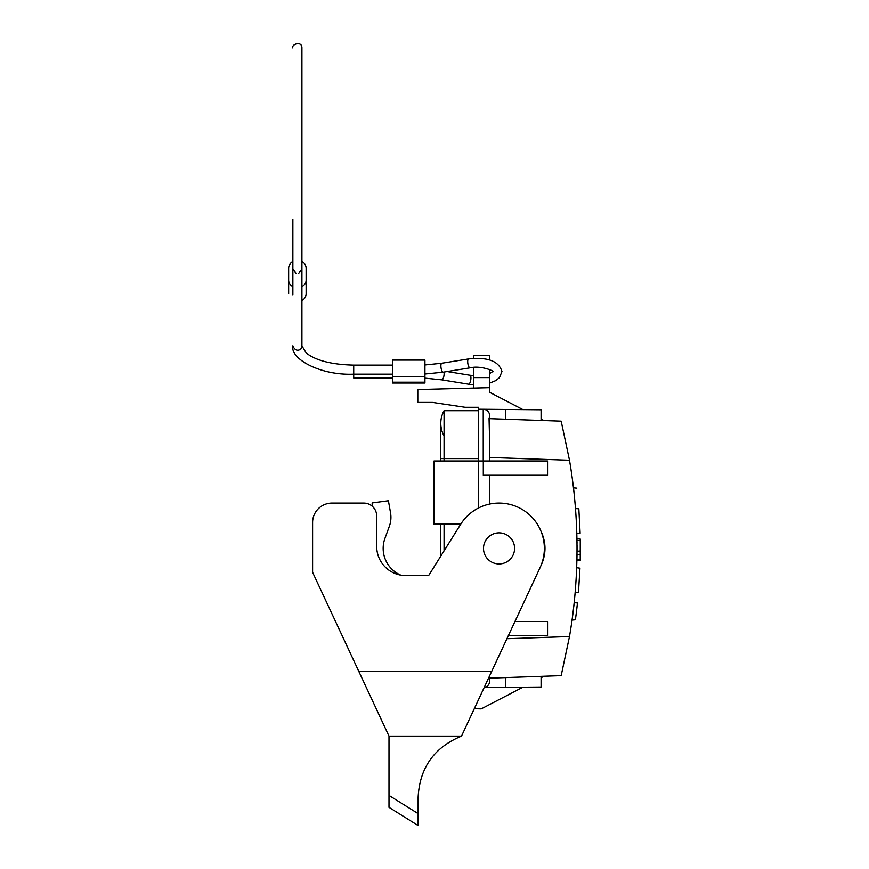 <?xml version="1.0" encoding="UTF-8"?>
<svg xmlns="http://www.w3.org/2000/svg" width="869" height="869" viewBox="0 0 869 869"><rect width="100%" height="100%" fill="white"/><g stroke="black" fill="none" stroke-linecap="round" stroke-linejoin="round"><path stroke-width="1.3" d="M388.997 795.667L388.997 807.344L418.13 825.55L418.13 813.634L388.997 795.428L388.997 736.13L312.601 572.313L312.601 522.497A19.422 19.422 0 0 1 332.023 503.075L363.753 503.075L332.023 503.075M363.753 503.075A12.948 12.948 0 0 1 376.701 516.023L376.701 546.449A29.133 29.133 0 0 0 405.823 575.582L428.623 575.582L440.789 556.117L440.789 524.116M405.823 575.582L428.623 575.582L460.613 524.376A45.318 45.318 0 0 1 520.672 508.571A45.318 45.318 0 0 1 540.116 567.544L491.691 671.4L358.81 671.4M312.601 572.313L312.601 522.497M491.691 671.4L461.504 736.13C434.174 747.373 419.716 767.74 418.13 797.242L418.13 813.634M378.841 714.351L382.947 723.149M389.377 526.201L384.924 538.432A29.133 29.133 0 0 0 400.75 575.137A29.133 29.133 0 0 1 384.924 538.432L389.377 526.201A25.896 25.896 0 0 0 390.539 512.851L388.41 500.75L372.16 502.923L372.16 506.182M478.656 460.994L478.656 407.268L465.067 407.268L432.577 402.412L417.804 402.412L417.804 389.551L489.66 387.661L489.66 369.553M473.475 388.085L473.475 367.435M473.475 358.354L473.475 355.595L489.66 355.595L489.66 359.962M522.921 409.592L489.66 392.288L489.66 387.661M580.231 559.267L580.264 539.062L576.973 538.769L576.994 540.453L576.983 539.573M580.351 547.676L580.329 544.505M576.907 560.711L580.21 560.418L576.907 560.711L580.21 560.418L576.907 560.711L580.21 560.418L576.907 560.711L576.929 559.723L576.918 560.386M576.853 533.675L580.123 533.186C579.167 510.918 579.167 510.918 580.123 533.186C579.167 510.918 579.167 510.918 580.123 533.186L578.83 508.756C576.266 481.426 576.266 481.426 578.83 508.756L575.528 508.604L574.116 493.299M574.105 493.147L573.507 487.857L576.831 488.15M577.016 541.745L577.038 543.266M577.049 545.059L577.049 551.272L580.34 550.979L580.307 554.867L577.027 554.487L576.929 559.723L580.231 559.517M576.983 539.475L576.973 538.78L580.264 539.062L580.329 544.352M489.66 460.994L489.66 415.719A6.474 6.474 0 0 0 483.24 409.245L505.508 409.44L505.508 419.195L541.083 420.433L489.66 418.641L561.178 421.139L569.499 460.244C579.525 519.01 579.525 577.776 569.499 636.543L561.178 675.647L489.66 678.146L541.083 676.354L505.508 677.592L505.508 687.346L541.083 687.031L541.083 676.354L561.178 675.647M576.701 567.707L579.971 568.185C578.808 590.464 578.808 590.464 579.971 568.185C578.808 590.464 578.808 590.464 579.971 568.185L578.461 592.615C575.658 619.955 575.658 619.955 578.461 592.615L575.159 592.767L573.79 606.508M572.617 616.056L572.074 620.097M572.117 620.097L575.397 619.803L576.397 612.287L577.461 602.977L574.181 602.684L573.833 606.117M561.178 421.139L541.083 420.433L541.083 409.755L505.508 409.44M489.66 475.245L489.66 504.063M460.787 524.116L433.989 524.116L433.989 460.994L483.305 460.994L483.305 475.245L547.546 475.245L547.546 460.994L483.305 460.994M540.866 530.926C546.362 542.571 546.362 554.216 540.866 565.86M484.163 687.531L505.508 687.346M483.24 460.994L483.24 409.245L478.656 409.212M508.3 635.793L547.546 635.793L547.546 621.552L514.937 621.552M489.051 678.168L489.366 676.375M489.486 435.673L489.051 418.619M489.66 415.719A6.474 6.474 0 0 0 483.24 409.245A6.474 6.474 0 0 1 488.975 418.619M489.66 675.756L489.66 681.068A6.474 6.474 0 0 1 484.207 687.455A6.474 6.474 0 0 0 488.975 678.168M541.083 419.054L543.929 420.531M522.921 687.194L481.209 708.898L474.289 708.724M543.929 676.256L541.083 677.733M580.318 542.549L580.286 540.616L576.994 540.453M580.34 550.979L580.296 555.443M580.264 539.062L576.973 538.769M580.318 553.531L580.318 554.118M580.34 546.612L580.351 547.568M580.318 543.288L580.351 549.273M580.329 552.662L580.351 549.784M580.351 549.534L580.351 548.002M576.592 610.625L576.723 609.604M577.19 605.53L576.581 610.755M576.429 611.972L575.712 617.566M575.615 618.25L576.408 612.145M580.307 554.867L580.329 552.934M572.747 615.056L572.323 618.228M573.616 607.985L573.497 608.995M573.54 608.637L573.247 611.07M573.04 612.743L572.921 613.742M576.592 610.679L577.049 606.79M575.941 615.86L576.223 613.666M573.106 612.265L572.856 614.274M392.56 376.733L392.56 383.023L424.93 383.023L424.93 360.07L392.56 360.07L392.56 376.733L424.93 376.733M301.923 286.792A8.744 7.919 180 0 0 306.127 280.024L306.127 293.7A8.744 7.919 180 0 1 301.923 300.478L301.923 345.829A4.53 4.106 180 0 1 301.847 346.568M292.864 269.216L296.025 273.192M298.762 273.192L301.923 269.216M292.864 295.123L292.864 219.379M292.864 286.792A8.744 7.919 180 0 1 288.649 280.024L288.649 293.7M306.127 280.024L306.127 268.282A8.744 7.919 0 0 0 301.923 261.515M292.864 261.515A8.744 7.919 0 0 0 288.649 268.282L288.649 280.024M288.649 281.969L288.649 268.282M306.127 281.969L306.127 268.282M392.56 377.993L353.716 377.993L353.716 374.159L392.56 374.159M478.656 410.668L444.07 410.668A25.896 25.896 0 0 0 444.07 435.912A25.896 25.896 0 0 1 444.07 410.668A25.896 25.896 0 0 0 440.789 423.29A25.896 25.896 0 0 1 444.07 410.668L444.07 458.571L440.789 458.571L440.789 423.29M444.07 550.859L444.07 524.116M444.07 460.994L444.07 458.571L478.656 458.571M514.589 548.393A15.533 15.533 0 0 0 491.278 534.935A15.533 15.533 0 0 0 491.278 561.852A15.533 15.533 0 0 0 514.589 548.393M478.374 460.994L478.374 508.072M506.931 638.726L569.499 636.543M569.499 460.244L489.66 457.463M473.475 377.602L489.66 377.602M473.475 384.728L468.597 384.196A4.53 1.466 -80.8 0 0 470.759 379.959A4.53 1.466 -80.8 0 0 470.042 375.245L473.475 375.647M392.56 382.197L424.93 382.197M470.042 367.837L443.233 372.171A4.53 1.466 80.8 0 1 440.887 365.914A4.53 1.466 80.8 0 1 441.789 363.22L468.597 358.897A4.53 1.466 80.8 0 0 467.696 361.58A4.53 1.466 80.8 0 0 470.042 367.837C481.057 365.121 495.243 371.465 492.929 371.769L492.897 371.541M468.597 384.196L441.789 379.862A4.53 1.466 -80.8 0 0 443.635 377.103A4.53 1.466 -80.8 0 0 443.983 372.051M292.94 346.568A4.53 4.106 180 0 1 292.864 345.829C289.985 358.647 320.118 375.68 353.716 374.159L353.716 365.099C331.686 364.589 315.849 360.537 306.192 352.944L301.923 345.829M461.504 736.13L388.997 736.13M489.66 383.12L495.678 380.655L499.425 377.711L501.967 371.541C498.828 361.08 487.705 356.866 468.597 358.897M489.66 373.529L492.777 371.541M443.233 372.171L424.93 374.007M441.789 363.22L424.93 364.937M470.042 375.245L447.122 371.541M441.789 379.862L424.93 378.156M392.56 365.099L353.716 365.099M292.864 345.753C296.123 354.128 303.14 348.599 301.923 345.753L301.923 47.969C302.108 40.593 291.213 44.243 292.864 47.969M440.789 460.994L440.789 458.571"/></g></svg>
